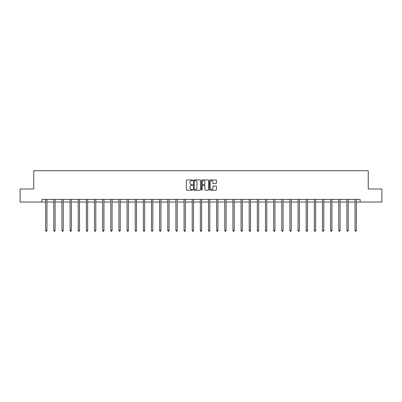 <?xml version="1.0" encoding="UTF-8"?>
<svg xmlns="http://www.w3.org/2000/svg" width="402" height="402" viewBox="0 0 402 402"><rect width="100%" height="100%" fill="white"/><g stroke="black" fill="none" stroke-linecap="round" stroke-linejoin="round"><path stroke-width="0.6" d="M192.648 180.312A0.357 0.357 0 0 0 192.292 179.955L186.85 179.955A0.513 0.513 0 0 0 186.337 180.463L186.337 189.689A0.513 0.513 0 0 0 186.85 190.201L192.292 190.201A0.357 0.357 0 0 0 192.648 189.839A0.357 0.357 0 0 0 192.292 189.483L191.588 189.483A1.638 1.638 0 0 1 189.945 187.845L189.945 187.076A1.638 1.638 0 0 1 191.588 185.433L192.292 185.433A0.357 0.357 0 0 0 192.648 185.076A0.357 0.357 0 0 0 192.292 184.719L191.588 184.719A1.638 1.638 0 0 1 189.945 183.076L189.945 182.312A1.638 1.638 0 0 1 191.588 180.669L192.292 180.669A0.357 0.357 0 0 0 192.648 180.312M215.974 183.563A0.513 0.513 0 0 0 216.482 183.051L216.482 180.463A0.513 0.513 0 0 0 215.974 179.955L209.929 179.955A0.513 0.513 0 0 0 209.417 180.463L209.417 189.689A0.513 0.513 0 0 0 209.929 190.201L215.974 190.201A0.513 0.513 0 0 0 216.482 189.689L216.482 186.563A0.513 0.513 0 0 0 215.974 186.051L213.387 186.051A0.513 0.513 0 0 0 212.874 186.563L212.874 188.111A1.372 1.372 0 0 1 211.502 189.483A1.372 1.372 0 0 1 210.13 188.111L210.13 182.041A1.372 1.372 0 0 1 211.502 180.669A1.372 1.372 0 0 1 212.874 182.041L212.874 183.051A0.513 0.513 0 0 0 213.387 183.563L215.974 183.563M41.888 202.04L20.1 202.04L20.1 188.99L33.748 188.99L33.748 170.724L368.252 170.724L368.252 188.99L381.9 188.99L381.9 202.04L360.112 202.04L360.112 199.427L41.888 199.427L41.888 202.04L45.647 202.04M200.553 180.463A0.513 0.513 0 0 0 200.04 179.955L193.995 179.955A0.513 0.513 0 0 0 193.483 180.463L193.483 189.689A0.513 0.513 0 0 0 193.995 190.201L200.04 190.201A0.513 0.513 0 0 0 200.553 189.689L200.553 180.463M201.96 179.955L208.005 179.955A0.513 0.513 0 0 1 208.517 180.463L208.517 189.689A0.513 0.513 0 0 1 208.005 190.201L205.417 190.201A0.513 0.513 0 0 1 204.904 189.689L204.904 185.945A0.513 0.513 0 0 0 204.392 185.433L202.678 185.433A0.513 0.513 0 0 0 202.166 185.945L202.166 189.839A0.357 0.357 0 0 1 201.809 190.201A0.357 0.357 0 0 1 201.447 189.839L201.447 180.463A0.513 0.513 0 0 1 201.96 179.955M46.954 202.04L53.793 202.04M55.094 202.04L61.933 202.04M63.24 202.04L70.074 202.04M71.38 202.04L78.214 202.04M79.521 202.04L86.36 202.04M87.661 202.04L94.5 202.04M95.807 202.04L102.641 202.04M103.947 202.04L110.786 202.04M112.088 202.04L118.927 202.04M120.233 202.04L127.067 202.04M128.374 202.04L135.213 202.04M136.514 202.04L143.353 202.04M144.66 202.04L151.494 202.04M152.8 202.04L159.639 202.04M160.941 202.04L167.78 202.04M169.086 202.04L175.92 202.04M177.227 202.04L184.066 202.04M185.367 202.04L192.206 202.04M193.513 202.04L200.347 202.04M201.653 202.04L208.487 202.04M209.794 202.04L216.633 202.04M217.934 202.04L224.773 202.04M226.08 202.04L232.914 202.04M234.22 202.04L241.059 202.04M242.361 202.04L249.2 202.04M250.506 202.04L257.34 202.04M258.647 202.04L265.486 202.04M266.787 202.04L273.626 202.04M274.933 202.04L281.767 202.04M283.073 202.04L289.912 202.04M291.214 202.04L298.053 202.04M299.359 202.04L306.193 202.04M307.5 202.04L314.339 202.04M315.64 202.04L322.479 202.04M323.786 202.04L330.62 202.04M331.926 202.04L338.76 202.04M340.067 202.04L346.906 202.04M348.207 202.04L355.046 202.04M356.353 202.04L360.112 202.04M194.558 180.669A0.357 0.357 0 0 0 194.201 181.031L194.201 189.121A0.357 0.357 0 0 0 194.558 189.483L195.302 189.483A1.638 1.638 0 0 0 196.94 187.845L196.94 182.312A1.638 1.638 0 0 0 195.302 180.669L194.558 180.669M204.904 182.066A1.372 1.372 0 0 0 203.538 180.694A1.372 1.372 0 0 0 202.166 182.066L202.166 184.206A0.513 0.513 0 0 0 202.678 184.719L204.392 184.719A0.513 0.513 0 0 0 204.904 184.206L204.904 182.066M47.024 199.427L46.989 199.508A0.523 0.523 0 0 0 46.954 199.699L46.954 230.597L45.647 230.597L45.647 199.699A0.523 0.523 0 0 0 45.612 199.508L45.582 199.427M46.954 230.597L46.562 231.276L46.039 231.276L45.647 230.597M55.164 199.427L55.134 199.508A0.523 0.523 0 0 0 55.094 199.699L55.094 230.597L53.793 230.597L53.793 199.699A0.523 0.523 0 0 0 53.752 199.508L53.722 199.427M55.094 230.597L54.702 231.276L54.18 231.276L53.793 230.597M63.305 199.427L63.275 199.508A0.523 0.523 0 0 0 63.24 199.699L63.24 230.597L61.933 230.597L61.933 199.699A0.523 0.523 0 0 0 61.893 199.508L61.863 199.427M63.24 230.597L62.848 231.276L62.325 231.276L61.933 230.597M71.445 199.427L71.415 199.508A0.523 0.523 0 0 0 71.38 199.699L71.38 230.597L70.074 230.597L70.074 199.699A0.523 0.523 0 0 0 70.038 199.508L70.008 199.427M71.38 230.597L70.988 231.276L70.466 231.276L70.074 230.597M79.591 199.427L79.561 199.508A0.523 0.523 0 0 0 79.521 199.699L79.521 230.597L78.214 230.597L78.214 199.699A0.523 0.523 0 0 0 78.179 199.508L78.149 199.427M79.521 230.597L79.129 231.276L78.606 231.276L78.214 230.597M87.731 199.427L87.701 199.508A0.523 0.523 0 0 0 87.661 199.699L87.661 230.597L86.36 230.597L86.36 199.699A0.523 0.523 0 0 0 86.319 199.508L86.289 199.427M87.661 230.597L87.274 231.276L86.752 231.276L86.36 230.597M95.872 199.427L95.842 199.508A0.523 0.523 0 0 0 95.807 199.699L95.807 230.597L94.5 230.597L94.5 199.699A0.523 0.523 0 0 0 94.465 199.508L94.43 199.427M95.807 230.597L95.415 231.276L94.892 231.276L94.5 230.597M104.017 199.427L103.987 199.508A0.523 0.523 0 0 0 103.947 199.699L103.947 230.597L102.641 230.597L102.641 199.699A0.523 0.523 0 0 0 102.605 199.508L102.575 199.427M103.947 230.597L103.555 231.276L103.033 231.276L102.641 230.597M112.158 199.427L112.128 199.508A0.523 0.523 0 0 0 112.088 199.699L112.088 230.597L110.786 230.597L110.786 199.699A0.523 0.523 0 0 0 110.746 199.508L110.716 199.427M112.088 230.597L111.701 231.276L111.178 231.276L110.786 230.597M120.298 199.427L120.268 199.508A0.523 0.523 0 0 0 120.233 199.699L120.233 230.597L118.927 230.597L118.927 199.699A0.523 0.523 0 0 0 118.891 199.508L118.856 199.427M120.233 230.597L119.841 231.276L119.319 231.276L118.927 230.597M128.444 199.427L128.414 199.508A0.523 0.523 0 0 0 128.374 199.699L128.374 230.597L127.067 230.597L127.067 199.699A0.523 0.523 0 0 0 127.032 199.508L127.002 199.427M128.374 230.597L127.982 231.276L127.459 231.276L127.067 230.597M136.585 199.427L136.554 199.508A0.523 0.523 0 0 0 136.514 199.699L136.514 230.597L135.213 230.597L135.213 199.699A0.523 0.523 0 0 0 135.172 199.508L135.142 199.427M136.514 230.597L136.122 231.276L135.605 231.276L135.213 230.597M144.725 199.427L144.695 199.508A0.523 0.523 0 0 0 144.66 199.699L144.66 230.597L143.353 230.597L143.353 199.699A0.523 0.523 0 0 0 143.313 199.508L143.283 199.427M144.66 230.597L144.268 231.276L143.745 231.276L143.353 230.597M152.871 199.427L152.835 199.508A0.523 0.523 0 0 0 152.8 199.699L152.8 230.597L151.494 230.597L151.494 199.699A0.523 0.523 0 0 0 151.459 199.508L151.428 199.427M152.8 230.597L152.408 231.276L151.886 231.276L151.494 230.597M161.011 199.427L160.981 199.508A0.523 0.523 0 0 0 160.941 199.699L160.941 230.597L159.639 230.597L159.639 199.699A0.523 0.523 0 0 0 159.599 199.508L159.569 199.427M160.941 230.597L160.549 231.276L160.031 231.276L159.639 230.597M169.152 199.427L169.121 199.508A0.523 0.523 0 0 0 169.086 199.699L169.086 230.597L167.78 230.597L167.78 199.699A0.523 0.523 0 0 0 167.74 199.508L167.709 199.427M169.086 230.597L168.694 231.276L168.172 231.276L167.78 230.597M177.297 199.427L177.262 199.508A0.523 0.523 0 0 0 177.227 199.699L177.227 230.597L175.92 230.597L175.92 199.699A0.523 0.523 0 0 0 175.885 199.508L175.855 199.427M177.227 230.597L176.835 231.276L176.312 231.276L175.92 230.597M185.438 199.427L185.407 199.508A0.523 0.523 0 0 0 185.367 199.699L185.367 230.597L184.066 230.597L184.066 199.699A0.523 0.523 0 0 0 184.026 199.508L183.995 199.427M185.367 230.597L184.975 231.276L184.453 231.276L184.066 230.597M193.578 199.427L193.548 199.508A0.523 0.523 0 0 0 193.513 199.699L193.513 230.597L192.206 230.597L192.206 199.699A0.523 0.523 0 0 0 192.166 199.508L192.136 199.427M193.513 230.597L193.121 231.276L192.598 231.276L192.206 230.597M201.719 199.427L201.688 199.508A0.523 0.523 0 0 0 201.653 199.699L201.653 230.597L200.347 230.597L200.347 199.699A0.523 0.523 0 0 0 200.312 199.508L200.281 199.427M201.653 230.597L201.261 231.276L200.739 231.276L200.347 230.597M209.864 199.427L209.834 199.508A0.523 0.523 0 0 0 209.794 199.699L209.794 230.597L208.487 230.597L208.487 199.699A0.523 0.523 0 0 0 208.452 199.508L208.422 199.427M209.794 230.597L209.402 231.276L208.879 231.276L208.487 230.597M218.005 199.427L217.974 199.508A0.523 0.523 0 0 0 217.934 199.699L217.934 230.597L216.633 230.597L216.633 199.699A0.523 0.523 0 0 0 216.593 199.508L216.562 199.427M217.934 230.597L217.547 231.276L217.025 231.276L216.633 230.597M226.145 199.427L226.115 199.508A0.523 0.523 0 0 0 226.08 199.699L226.08 230.597L224.773 230.597L224.773 199.699A0.523 0.523 0 0 0 224.738 199.508L224.703 199.427M226.08 230.597L225.688 231.276L225.165 231.276L224.773 230.597M234.291 199.427L234.26 199.508A0.523 0.523 0 0 0 234.22 199.699L234.22 230.597L232.914 230.597L232.914 199.699A0.523 0.523 0 0 0 232.879 199.508L232.848 199.427M234.22 230.597L233.828 231.276L233.306 231.276L232.914 230.597M242.431 199.427L242.401 199.508A0.523 0.523 0 0 0 242.361 199.699L242.361 230.597L241.059 230.597L241.059 199.699A0.523 0.523 0 0 0 241.019 199.508L240.989 199.427M242.361 230.597L241.969 231.276L241.451 231.276L241.059 230.597M250.572 199.427L250.541 199.508A0.523 0.523 0 0 0 250.506 199.699L250.506 230.597L249.2 230.597L249.2 199.699A0.523 0.523 0 0 0 249.165 199.508L249.129 199.427M250.506 230.597L250.114 231.276L249.592 231.276L249.2 230.597M258.717 199.427L258.687 199.508A0.523 0.523 0 0 0 258.647 199.699L258.647 230.597L257.34 230.597L257.34 199.699A0.523 0.523 0 0 0 257.305 199.508L257.275 199.427M258.647 230.597L258.255 231.276L257.732 231.276L257.34 230.597M266.858 199.427L266.827 199.508A0.523 0.523 0 0 0 266.787 199.699L266.787 230.597L265.486 230.597L265.486 199.699A0.523 0.523 0 0 0 265.446 199.508L265.415 199.427M266.787 230.597L266.395 231.276L265.878 231.276L265.486 230.597M274.998 199.427L274.968 199.508A0.523 0.523 0 0 0 274.933 199.699L274.933 230.597L273.626 230.597L273.626 199.699A0.523 0.523 0 0 0 273.586 199.508L273.556 199.427M274.933 230.597L274.541 231.276L274.018 231.276L273.626 230.597M283.144 199.427L283.108 199.508A0.523 0.523 0 0 0 283.073 199.699L283.073 230.597L281.767 230.597L281.767 199.699A0.523 0.523 0 0 0 281.732 199.508L281.701 199.427M283.073 230.597L282.681 231.276L282.159 231.276L281.767 230.597M291.284 199.427L291.254 199.508A0.523 0.523 0 0 0 291.214 199.699L291.214 230.597L289.912 230.597L289.912 199.699A0.523 0.523 0 0 0 289.872 199.508L289.842 199.427M291.214 230.597L290.822 231.276L290.299 231.276L289.912 230.597M299.425 199.427L299.395 199.508A0.523 0.523 0 0 0 299.359 199.699L299.359 230.597L298.053 230.597L298.053 199.699A0.523 0.523 0 0 0 298.013 199.508L297.982 199.427M299.359 230.597L298.967 231.276L298.445 231.276L298.053 230.597M307.57 199.427L307.535 199.508A0.523 0.523 0 0 0 307.5 199.699L307.5 230.597L306.193 230.597L306.193 199.699A0.523 0.523 0 0 0 306.158 199.508L306.128 199.427M307.5 230.597L307.108 231.276L306.585 231.276L306.193 230.597M315.711 199.427L315.681 199.508A0.523 0.523 0 0 0 315.64 199.699L315.64 230.597L314.339 230.597L314.339 199.699A0.523 0.523 0 0 0 314.299 199.508L314.269 199.427M315.64 230.597L315.248 231.276L314.726 231.276L314.339 230.597M323.851 199.427L323.821 199.508A0.523 0.523 0 0 0 323.786 199.699L323.786 230.597L322.479 230.597L322.479 199.699A0.523 0.523 0 0 0 322.439 199.508L322.409 199.427M323.786 230.597L323.394 231.276L322.871 231.276L322.479 230.597M331.992 199.427L331.962 199.508A0.523 0.523 0 0 0 331.926 199.699L331.926 230.597L330.62 230.597L330.62 199.699A0.523 0.523 0 0 0 330.585 199.508L330.555 199.427M331.926 230.597L331.534 231.276L331.012 231.276L330.62 230.597M340.137 199.427L340.107 199.508A0.523 0.523 0 0 0 340.067 199.699L340.067 230.597L338.76 230.597L338.76 199.699A0.523 0.523 0 0 0 338.725 199.508L338.695 199.427M340.067 230.597L339.675 231.276L339.152 231.276L338.76 230.597M348.278 199.427L348.248 199.508A0.523 0.523 0 0 0 348.207 199.699L348.207 230.597L346.906 230.597L346.906 199.699A0.523 0.523 0 0 0 346.866 199.508L346.836 199.427M348.207 230.597L347.82 231.276L347.298 231.276L346.906 230.597M356.418 199.427L356.388 199.508A0.523 0.523 0 0 0 356.353 199.699L356.353 230.597L355.046 230.597L355.046 199.699A0.523 0.523 0 0 0 355.011 199.508L354.976 199.427M356.353 230.597L355.961 231.276L355.438 231.276L355.046 230.597"/></g></svg>
